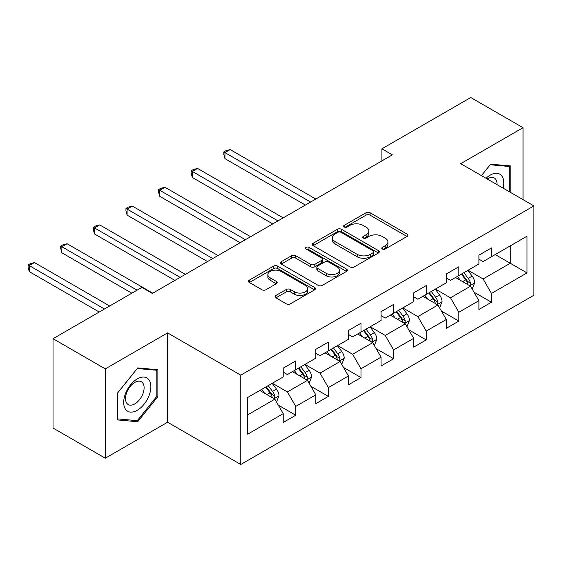 <?xml version="1.0" encoding="UTF-8"?>
<svg xmlns="http://www.w3.org/2000/svg" width="562" height="562" viewBox="0 0 562 562"><rect width="100%" height="100%" fill="white"/><g stroke="black" fill="none" stroke-linecap="round" stroke-linejoin="round"><path stroke-width="0.84" d="M382.378 249.043A2.03 1.173 0 0 0 385.251 249.043L407.057 236.454A2.901 1.679 0 0 0 407.907 235.274A2.901 1.679 0 0 0 407.057 234.087L370.112 212.759A2.901 1.679 0 0 0 366.01 212.759L344.204 225.348A2.03 1.173 0 0 0 343.614 226.177A2.03 1.173 0 0 0 344.204 227.006A2.03 1.173 0 0 0 347.077 227.006L349.901 225.376A9.287 5.36 0 0 1 363.038 225.376L366.115 227.153A9.287 5.36 0 0 1 368.834 230.947A9.287 5.36 0 0 1 366.115 234.74L363.291 236.37A2.03 1.173 0 0 0 362.694 237.199A2.03 1.173 0 0 0 363.291 238.028A2.03 1.173 0 0 0 366.164 238.028L368.988 236.398A9.287 5.36 0 0 1 382.118 236.398L385.202 238.176A9.287 5.36 0 0 1 387.921 241.969A9.287 5.36 0 0 1 385.202 245.756L382.378 247.385A2.03 1.173 0 0 0 381.781 248.214A2.03 1.173 0 0 0 382.378 249.043L382.378 247.385M275.921 295.464A2.901 1.679 0 0 0 275.071 296.645A2.901 1.679 0 0 0 275.921 297.832L286.283 303.817A2.901 1.679 0 0 0 290.385 303.817L314.601 289.837A2.901 1.679 0 0 0 315.451 288.65A2.901 1.679 0 0 0 314.601 287.463L277.663 266.135A2.901 1.679 0 0 0 273.561 266.135L249.338 280.122A2.901 1.679 0 0 0 248.488 281.302A2.901 1.679 0 0 0 249.338 282.489L261.857 289.718A2.901 1.679 0 0 0 265.966 289.718L276.328 283.733A2.901 1.679 0 0 0 277.178 282.546A2.901 1.679 0 0 0 276.328 281.365L270.118 277.776A7.763 4.482 0 0 1 267.849 274.607A7.763 4.482 0 0 1 272.64 270.47A7.763 4.482 0 0 1 281.098 271.439L305.419 285.482A7.763 4.482 0 0 1 307.695 288.65A7.763 4.482 0 0 1 302.897 292.788A7.763 4.482 0 0 1 294.439 291.818L290.385 289.479A2.901 1.679 0 0 0 286.283 289.479L275.921 295.464L275.921 297.832M167.595 332.908L105.291 368.876L53.025 338.696L53.025 428.026L105.291 458.206L167.595 422.231L240.775 464.479L240.775 375.156L167.595 332.908L167.595 422.231M523.025 199.643L523.025 127.7L460.721 163.668L533.9 205.917L240.775 375.156M523.025 127.7L470.759 97.521L381.9 148.825L381.9 160.894M53.025 338.696L141.877 287.4L152.337 293.434L392.353 154.859L381.9 148.825M350.105 266.964A2.901 1.679 0 0 0 354.208 266.964L378.43 252.984A2.901 1.679 0 0 0 379.28 251.804A2.901 1.679 0 0 0 378.43 250.617L341.485 229.289A2.901 1.679 0 0 0 337.383 229.289L313.167 243.269A2.901 1.679 0 0 0 312.317 244.456A2.901 1.679 0 0 0 313.167 245.643L350.105 266.964M306.901 249.486A2.03 1.173 0 0 1 308.959 249.774L308.959 247.357L346.515 269.043A2.901 1.679 0 0 1 347.365 270.224A2.901 1.679 0 0 1 346.515 271.411L322.3 285.391A2.901 1.679 0 0 1 318.197 285.391L281.253 264.063L281.253 261.695A2.901 1.679 0 0 0 280.403 262.883A2.901 1.679 0 0 0 281.253 264.063M281.253 261.695L291.615 255.71A2.901 1.679 0 0 1 295.724 255.71L310.702 264.358A2.901 1.679 0 0 0 314.811 264.358L321.682 260.389A2.901 1.679 0 0 0 322.532 259.208A2.901 1.679 0 0 0 321.682 258.021L306.086 249.015A2.03 1.173 0 0 1 305.489 248.186A2.03 1.173 0 0 1 306.747 247.104A2.03 1.173 0 0 1 308.959 247.357M240.775 464.479L533.9 295.247L533.9 205.917M278.302 405.153L295.76 415.227L295.76 406.417L315.83 394.826L315.83 403.642L328.377 396.4L328.377 387.59L348.447 375.999L348.447 384.808L360.994 377.566L360.994 368.756L381.064 357.165L381.064 365.981L393.611 358.739L393.611 349.922L413.681 338.338L413.681 347.147L426.228 339.905L426.228 331.095L446.298 319.504L446.298 328.32L458.838 321.078L458.838 312.261L478.915 300.677L478.915 309.486L491.455 302.244L491.455 293.434L527.001 272.914L527.001 236.216L510.275 245.875L510.275 263.255L527.001 272.914M295.76 415.227L283.213 422.469L283.213 413.66L247.673 434.18L247.673 397.482L283.213 376.962L283.213 368.152L295.76 360.909L295.76 369.719L315.83 358.135L315.83 349.318L328.377 342.075L328.377 350.892L348.447 339.3L348.447 330.491L360.994 323.248L360.994 332.058L381.064 320.473L381.064 311.657L393.611 304.414L393.611 313.231L413.681 301.639L413.681 292.83L426.228 285.587L426.228 294.397L446.298 282.812L446.298 273.996L458.838 266.753L458.838 275.57L478.915 263.978L478.915 255.169L491.455 247.926L491.455 256.736L527.001 236.216M292.416 371.651L307.47 380.348L287.4 391.932L272.345 383.242M283.213 372.135L287.4 374.552L295.76 369.719M287.4 391.932L295.76 406.417M307.47 380.348L315.83 394.826M325.033 352.824L340.087 361.514L320.017 373.105L304.962 364.408M315.83 353.308L320.017 355.718L328.377 350.892M320.017 373.105L328.377 387.59M340.087 361.514L348.447 375.999M357.65 333.99L372.704 342.68L352.627 354.271L337.579 345.581M348.447 334.474L352.627 336.891L360.994 332.058M352.627 354.271L360.994 368.756M372.704 342.68L381.064 357.165M390.267 315.163L405.314 323.853L385.244 335.437L370.189 326.747M381.064 315.64L385.244 318.057L393.611 313.231M385.244 335.437L393.611 349.922M405.314 323.853L413.681 338.338M422.877 296.329L437.931 305.018L417.861 316.61L402.806 307.92M413.681 296.813L417.861 299.23L426.228 294.397M417.861 316.61L426.228 331.095M437.931 305.018L446.298 319.504M455.494 277.502L470.549 286.191L450.478 297.776L435.424 289.086M446.298 277.979L450.478 280.396L458.838 275.57M450.478 297.776L458.838 312.261M470.549 286.191L478.915 300.677M495.22 254.565L510.275 263.255L483.095 278.949L468.041 270.259M478.915 259.152L483.095 261.569L491.455 256.736M483.095 278.949L491.455 293.434M105.291 368.876L105.291 458.206M247.673 414.868L274.853 399.175L259.799 390.485M274.853 399.175L283.213 413.66M473.998 292.163L491.455 302.244M441.381 310.997L458.838 321.078M408.771 329.831L426.228 339.905M376.154 348.658L393.611 358.739M343.537 367.492L360.994 377.566M310.919 386.319L328.377 396.4M510.795 192.576L510.795 165.973L490.619 164.167L481.416 175.618M117.521 419.926L137.697 421.732L157.873 396.632L157.873 369.733L137.697 367.927L117.521 393.028L117.521 419.926M156.826 396.027L157.873 396.632M135.568 420.502L137.697 421.732M383.193 249.331L385.202 248.172A9.287 5.36 0 0 0 387.921 244.379L387.921 241.969M368.834 230.947L368.834 233.363A9.287 5.36 0 0 1 366.115 237.157L364.106 238.316M407.014 236.483L370.112 215.176A2.901 1.679 0 0 0 366.01 215.176L345.019 227.294M378.388 253.005L341.485 231.706A2.901 1.679 0 0 0 337.383 231.706L313.203 245.664M373.294 252.633A2.03 1.173 0 0 0 373.892 251.804A2.03 1.173 0 0 0 373.294 250.975L340.874 232.254A2.03 1.173 0 0 0 338.001 232.254L335.022 233.968A9.287 5.36 0 0 0 332.304 237.761A9.287 5.36 0 0 0 335.022 241.555L357.186 254.347A9.287 5.36 0 0 0 370.323 254.347L373.294 252.633L373.294 255.043A2.03 1.173 0 0 0 373.892 254.214L373.892 251.804M332.304 237.761L332.304 240.178A9.287 5.36 0 0 0 335.022 243.964L335.022 241.555M373.294 255.043L370.323 256.764A9.287 5.36 0 0 1 357.186 256.764L335.022 243.964M281.295 264.084L291.615 258.127L291.615 255.71M322.532 259.208L322.532 261.618A2.901 1.679 0 0 1 321.682 262.805L314.811 266.774A2.901 1.679 0 0 1 310.702 266.774L295.724 258.127A2.901 1.679 0 0 0 291.615 258.127M308.959 249.774L346.473 271.432M326.248 273.336A7.763 4.482 0 0 0 334.713 274.305A7.763 4.482 0 0 0 339.504 270.167A7.763 4.482 0 0 0 337.228 266.999L328.658 262.047A2.901 1.679 0 0 0 324.555 262.047L317.678 266.023A2.901 1.679 0 0 0 316.827 267.203A2.901 1.679 0 0 0 317.678 268.39L326.248 273.336L326.248 275.752A7.763 4.482 0 0 0 334.713 276.722A7.763 4.482 0 0 0 339.504 272.577L339.504 270.167M316.827 267.203L316.827 269.62A2.901 1.679 0 0 0 317.678 270.8L317.678 268.39M326.248 275.752L317.678 270.8M307.695 288.65L307.695 291.067A7.763 4.482 0 0 1 302.897 295.205A7.763 4.482 0 0 1 294.439 294.235L290.385 291.896A2.901 1.679 0 0 0 286.283 291.896L275.956 297.853M267.849 274.607L267.849 277.024A7.763 4.482 0 0 0 270.118 280.192L270.118 277.776M276.293 283.754L270.118 280.192M314.565 289.859L277.663 268.552A2.901 1.679 0 0 0 273.561 268.552L249.38 282.51M472.199 289.051L474.686 282.784A7.833 4.524 -120 0 0 472.185 276.111L467.872 270.35M460.348 280.305L457.419 276.392M315.83 199.039L230.174 149.583L224.948 152.604L224.948 158.639L305.377 205.074M469.34 285.489L470.289 284.484L470.457 283.122A7.833 4.524 -120 0 0 468.216 278.408L463.903 272.647M461.936 273.778L466.727 280.171A3.99 2.304 60 0 1 467.451 281.386L470.457 283.122M461.388 274.094L465.708 279.855A7.833 4.524 60 0 1 467.949 284.569M224.948 158.639L223.795 154.353L223.795 151.937L310.603 202.053M223.795 151.937L225.889 150.728L230.174 149.583M508.455 165.762L509.748 166.514L509.748 191.979M481.458 175.639L490.204 164.764L509.748 166.514M503.145 188.158A19.22 11.1 120 0 0 499.815 174.185A19.22 11.1 120 0 0 486.046 178.287M497.019 184.624A13.158 7.594 120 0 0 494.307 178.006A13.158 7.594 120 0 0 487.219 178.969M137.283 410.281A19.22 11.1 120 0 0 150.869 386.74A19.22 11.1 120 0 0 137.283 378.893A19.22 11.1 120 0 0 123.689 402.434A19.22 11.1 120 0 0 137.283 410.281M134.803 403.902A13.158 7.594 120 0 0 143.401 392.311A13.158 7.594 120 0 0 141.385 381.767A13.158 7.594 120 0 0 134.803 382.413A13.158 7.594 120 0 0 126.211 394.011A13.158 7.594 120 0 0 128.227 404.556A13.158 7.594 120 0 0 134.803 403.902M117.732 392.845L137.283 368.524L156.826 370.267L156.826 396.336L137.283 420.65L117.732 418.908L117.69 392.817M155.534 369.522L156.826 370.267M439.582 307.885L442.069 301.618A7.833 4.524 -120 0 0 439.575 294.945L435.255 289.184M427.731 299.132L424.802 295.219M283.213 217.866L197.557 168.417L192.33 171.431L192.33 177.466L272.76 223.901M436.723 304.323L437.672 303.318L437.84 301.949A7.833 4.524 -120 0 0 435.599 297.235L431.286 291.474M429.319 292.612L434.11 299.005A3.99 2.304 60 0 1 434.833 300.213L437.84 301.949M428.778 292.928L433.091 298.689A7.833 4.524 60 0 1 435.332 303.403M192.33 177.466L191.178 173.18L191.178 170.771L277.986 220.887M191.178 170.771L193.272 169.562L197.557 168.417M406.972 326.712L409.459 320.445A7.833 4.524 -120 0 0 406.958 313.779L402.638 308.018M395.121 317.966L392.185 314.053M250.603 236.7L164.94 187.244L159.713 190.265L159.713 196.3L240.143 242.735M404.106 323.15L405.054 322.145L405.223 320.783A7.833 4.524 -120 0 0 402.982 316.069L398.669 310.308M396.702 311.439L401.493 317.832A3.99 2.304 60 0 1 402.216 319.047L405.223 320.783M396.161 311.755L400.474 317.516A7.833 4.524 60 0 1 402.715 322.23M159.713 196.3L158.561 192.014L158.561 189.598L245.369 239.714M158.561 189.598L160.655 188.389L164.94 187.244M374.355 345.546L376.842 339.279A7.833 4.524 -120 0 0 374.341 332.606L370.028 326.845M362.504 336.793L359.568 332.88M217.986 255.527L132.323 206.078L127.096 209.092L127.096 215.127L207.533 261.569M371.489 341.984L372.437 340.979L372.613 339.61A7.833 4.524 -120 0 0 370.365 334.903L366.052 329.142M364.092 330.273L368.876 336.666A3.99 2.304 60 0 1 369.599 337.874L372.613 339.61M363.544 330.589L367.857 336.35A7.833 4.524 60 0 1 370.098 341.064M127.096 215.127L125.951 210.841L125.951 208.432L212.759 258.548M125.951 208.432L128.038 207.223L132.323 206.078M341.738 364.373L344.225 358.106A7.833 4.524 -120 0 0 341.724 351.44L337.411 345.679M329.887 355.627L326.958 351.714M185.369 274.361L99.706 224.905L94.479 227.926L94.479 233.961L174.915 280.396M338.872 360.811L339.82 359.813L339.996 358.444A7.833 4.524 -120 0 0 337.748 353.73L333.435 347.969M331.475 349.1L336.259 355.493A3.99 2.304 60 0 1 336.982 356.708L339.996 358.444M330.927 349.416L335.24 355.177A7.833 4.524 60 0 1 337.488 359.891M94.479 233.961L93.334 229.675L93.334 227.259L180.142 277.375M93.334 227.259L95.421 226.05L99.706 224.905M309.121 383.207L311.608 376.94A7.833 4.524 -120 0 0 309.107 370.267L304.794 364.506M297.27 374.454L294.34 370.541M152.752 293.188L67.096 243.739L61.869 246.753L61.869 252.788L131.845 293.188M306.255 379.645L307.203 378.64L307.379 377.271A7.833 4.524 -120 0 0 305.138 372.564L300.818 366.803M298.858 367.934L303.642 374.327A3.99 2.304 60 0 1 304.372 375.535L307.379 377.271M298.31 368.251L302.623 374.011A7.833 4.524 60 0 1 304.871 378.725M61.869 252.788L60.717 248.502L60.717 246.093L137.072 290.175M60.717 246.093L62.804 244.884L67.096 243.739M276.504 402.034L278.991 395.767A7.833 4.524 -120 0 0 276.49 389.101L272.177 383.34M264.653 393.288L261.723 389.375M109.681 305.988L34.479 262.566L29.252 265.587L29.252 271.622L99.228 312.022M273.638 398.472L274.593 397.474L274.762 396.105A7.833 4.524 -120 0 0 272.521 391.391L268.2 385.63M266.24 386.761L271.032 393.154A3.99 2.304 60 0 1 271.755 394.369L274.762 396.105M265.693 387.077L270.013 392.838A7.833 4.524 60 0 1 272.254 397.552M29.252 271.622L28.1 267.336L28.1 264.92L104.455 309.002M28.1 264.92L30.193 263.711L34.479 262.566M385.202 248.172L385.202 245.756M363.291 238.028L363.291 236.37M366.115 237.157L366.115 234.74M344.204 227.006L344.204 225.348M366.01 215.176L366.01 212.759M370.112 215.176L370.112 212.759M407.057 236.454L407.057 234.087M313.167 245.643L313.167 243.269M337.383 231.706L337.383 229.289M341.485 231.706L341.485 229.289M378.43 252.984L378.43 250.617M357.186 256.764L357.186 254.347M370.323 256.764L370.323 254.347M295.724 258.127L295.724 255.71M310.702 266.774L310.702 264.358M314.811 266.774L314.811 264.358M321.682 262.805L321.682 260.389M346.515 271.411L346.515 269.043M286.283 291.896L286.283 289.479M290.385 291.896L290.385 289.479M294.439 294.235L294.439 291.818M276.328 283.733L276.328 281.365M249.338 282.489L249.338 280.122M273.561 268.552L273.561 266.135M277.663 268.552L277.663 266.135M314.601 289.837L314.601 287.463M469.776 285.742L474.637 282.939M468.216 278.408L472.185 276.111M462.645 281.625L465.708 279.855M437.159 304.576L442.02 301.766M435.599 297.235L439.575 294.945M430.028 300.459L433.091 298.689M404.542 323.403L409.403 320.6M402.982 316.069L406.958 313.779M397.411 319.286L400.474 317.516M371.925 342.237L376.786 339.427M370.365 334.903L374.341 332.606M364.794 338.12L367.857 336.35M339.315 361.064L344.176 358.261M337.748 353.73L341.724 351.44M332.177 356.947L335.24 355.177M306.697 379.898L311.559 377.088M305.138 372.564L309.107 370.267M299.56 375.781L302.623 374.011M274.08 398.725L278.942 395.922M272.521 391.391L276.49 389.101M266.943 394.608L270.013 392.838"/></g></svg>
